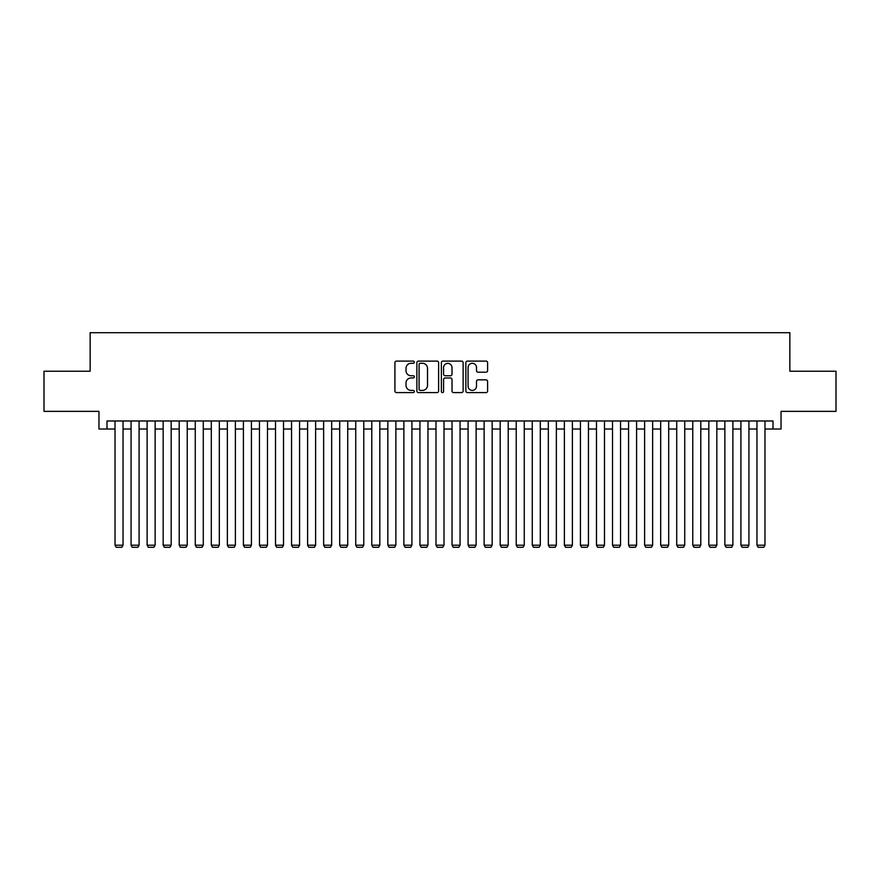 <?xml version="1.0" encoding="UTF-8"?>
<svg xmlns="http://www.w3.org/2000/svg" width="880" height="880" viewBox="0 0 880 880"><rect width="100%" height="100%" fill="white"/><g stroke="black" fill="none" stroke-linecap="round" stroke-linejoin="round"><path stroke-width="1.32" d="M414.326 362.197A1.1 1.1 0 0 0 413.215 361.097L396.484 361.097A1.573 1.573 0 0 0 394.911 362.67L394.911 391.028A1.573 1.573 0 0 0 396.484 392.601L413.215 392.601A1.1 1.1 0 0 0 414.326 391.501A1.1 1.1 0 0 0 413.215 390.401L411.059 390.401A5.038 5.038 0 0 1 406.01 385.352L406.01 382.987A5.038 5.038 0 0 1 411.059 377.949L413.215 377.949A1.1 1.1 0 0 0 414.326 376.849A1.1 1.1 0 0 0 413.215 375.749L411.059 375.749A5.038 5.038 0 0 1 406.01 370.7L406.01 368.346A5.038 5.038 0 0 1 411.059 363.297L413.215 363.297A1.1 1.1 0 0 0 414.326 362.197M486.035 372.207A1.573 1.573 0 0 0 487.608 370.623L487.608 362.67A1.573 1.573 0 0 0 486.035 361.097L467.445 361.097A1.573 1.573 0 0 0 465.872 362.67L465.872 391.028A1.573 1.573 0 0 0 467.445 392.601L486.035 392.601A1.573 1.573 0 0 0 487.608 391.028L487.608 381.414A1.573 1.573 0 0 0 486.035 379.841L478.082 379.841A1.573 1.573 0 0 0 476.509 381.414L476.509 386.177A4.213 4.213 0 0 1 472.296 390.401A4.213 4.213 0 0 1 468.083 386.177L468.083 367.51A4.213 4.213 0 0 1 472.296 363.297A4.213 4.213 0 0 1 476.509 367.51L476.509 370.623A1.573 1.573 0 0 0 478.082 372.207L486.035 372.207M106.986 429.011L106.986 420.981L773.014 420.981L773.014 429.011L781.033 429.011L781.033 411.356L836 411.356L836 371.228L789.855 371.228L789.855 332.717L90.145 332.717L90.145 371.228L44 371.228L44 411.356L98.967 411.356L98.967 429.011L115.016 429.011M438.625 362.67A1.573 1.573 0 0 0 437.041 361.097L418.462 361.097A1.573 1.573 0 0 0 416.878 362.67L416.878 391.028A1.573 1.573 0 0 0 418.462 392.601L437.041 392.601A1.573 1.573 0 0 0 438.625 391.028L438.625 362.67M442.959 361.097L461.538 361.097A1.573 1.573 0 0 1 463.122 362.67L463.122 391.028A1.573 1.573 0 0 1 461.538 392.601L453.585 392.601A1.573 1.573 0 0 1 452.012 391.028L452.012 379.522A1.573 1.573 0 0 0 450.439 377.949L445.159 377.949A1.573 1.573 0 0 0 443.586 379.522L443.586 391.501A1.1 1.1 0 0 1 442.486 392.601A1.1 1.1 0 0 1 441.375 391.501L441.375 362.67A1.573 1.573 0 0 1 442.959 361.097M123.035 429.011L131.065 429.011M139.084 429.011L147.114 429.011M155.133 429.011L163.163 429.011M171.182 429.011L179.212 429.011M187.231 429.011L195.261 429.011M203.28 429.011L211.31 429.011M219.329 429.011L227.359 429.011M235.378 429.011L243.408 429.011M251.427 429.011L259.457 429.011M267.476 429.011L275.506 429.011M283.525 429.011L291.555 429.011M299.574 429.011L307.604 429.011M315.623 429.011L323.642 429.011M331.672 429.011L339.691 429.011M347.721 429.011L355.74 429.011M363.77 429.011L371.789 429.011M379.819 429.011L387.838 429.011M395.868 429.011L403.887 429.011M411.917 429.011L419.936 429.011M427.966 429.011L435.985 429.011M444.015 429.011L452.034 429.011M460.064 429.011L468.083 429.011M476.113 429.011L484.132 429.011M492.162 429.011L500.181 429.011M508.211 429.011L516.23 429.011M524.26 429.011L532.279 429.011M540.309 429.011L548.328 429.011M556.358 429.011L564.377 429.011M572.396 429.011L580.426 429.011M588.445 429.011L596.475 429.011M604.494 429.011L612.524 429.011M620.543 429.011L628.573 429.011M636.592 429.011L644.622 429.011M652.641 429.011L660.671 429.011M668.69 429.011L676.72 429.011M684.739 429.011L692.769 429.011M700.788 429.011L708.818 429.011M716.837 429.011L724.867 429.011M732.886 429.011L740.916 429.011M748.935 429.011L756.965 429.011M764.984 429.011L773.014 429.011M420.189 363.297A1.1 1.1 0 0 0 419.089 364.408L419.089 389.29A1.1 1.1 0 0 0 420.189 390.401L422.477 390.401A5.038 5.038 0 0 0 427.515 385.352L427.515 368.346A5.038 5.038 0 0 0 422.477 363.297L420.189 363.297M452.012 367.598A4.213 4.213 0 0 0 447.799 363.385A4.213 4.213 0 0 0 443.586 367.598L443.586 374.176A1.573 1.573 0 0 0 445.159 375.749L450.439 375.749A1.573 1.573 0 0 0 452.012 374.176L452.012 367.598M123.035 420.981L123.035 545.204L115.016 545.204L115.016 420.981M123.035 545.204L121.836 547.283L116.215 547.283L115.016 545.204M139.084 420.981L139.084 545.204L131.065 545.204L131.065 420.981M139.084 545.204L137.885 547.283L132.264 547.283L131.065 545.204M155.133 420.981L155.133 545.204L147.114 545.204L147.114 420.981M155.133 545.204L153.934 547.283L148.313 547.283L147.114 545.204M171.182 420.981L171.182 545.204L163.163 545.204L163.163 420.981M171.182 545.204L169.983 547.283L164.362 547.283L163.163 545.204M187.231 420.981L187.231 545.204L179.212 545.204L179.212 420.981M187.231 545.204L186.032 547.283L180.411 547.283L179.212 545.204M203.28 420.981L203.28 545.204L195.261 545.204L195.261 420.981M203.28 545.204L202.081 547.283L196.46 547.283L195.261 545.204M219.329 420.981L219.329 545.204L211.31 545.204L211.31 420.981M219.329 545.204L218.13 547.283L212.509 547.283L211.31 545.204M235.378 420.981L235.378 545.204L227.359 545.204L227.359 420.981M235.378 545.204L234.179 547.283L228.558 547.283L227.359 545.204M251.427 420.981L251.427 545.204L243.408 545.204L243.408 420.981M251.427 545.204L250.228 547.283L244.607 547.283L243.408 545.204M267.476 420.981L267.476 545.204L259.457 545.204L259.457 420.981M267.476 545.204L266.277 547.283L260.656 547.283L259.457 545.204M283.525 420.981L283.525 545.204L275.506 545.204L275.506 420.981M283.525 545.204L282.326 547.283L276.705 547.283L275.506 545.204M299.574 420.981L299.574 545.204L291.555 545.204L291.555 420.981M299.574 545.204L298.375 547.283L292.754 547.283L291.555 545.204M315.623 420.981L315.623 545.204L307.604 545.204L307.604 420.981M315.623 545.204L314.424 547.283L308.803 547.283L307.604 545.204M331.672 420.981L331.672 545.204L323.642 545.204L323.642 420.981M331.672 545.204L330.473 547.283L324.852 547.283L323.642 545.204M347.721 420.981L347.721 545.204L339.691 545.204L339.691 420.981M347.721 545.204L346.522 547.283L340.901 547.283L339.691 545.204M363.77 420.981L363.77 545.204L355.74 545.204L355.74 420.981M363.77 545.204L362.56 547.283L356.95 547.283L355.74 545.204M379.819 420.981L379.819 545.204L371.789 545.204L371.789 420.981M379.819 545.204L378.609 547.283L372.999 547.283L371.789 545.204M395.868 420.981L395.868 545.204L387.838 545.204L387.838 420.981M395.868 545.204L394.658 547.283L389.048 547.283L387.838 545.204M411.917 420.981L411.917 545.204L403.887 545.204L403.887 420.981M411.917 545.204L410.707 547.283L405.097 547.283L403.887 545.204M427.966 420.981L427.966 545.204L419.936 545.204L419.936 420.981M427.966 545.204L426.756 547.283L421.146 547.283L419.936 545.204M444.015 420.981L444.015 545.204L435.985 545.204L435.985 420.981M444.015 545.204L442.805 547.283L437.195 547.283L435.985 545.204M460.064 420.981L460.064 545.204L452.034 545.204L452.034 420.981M460.064 545.204L458.854 547.283L453.244 547.283L452.034 545.204M476.113 420.981L476.113 545.204L468.083 545.204L468.083 420.981M476.113 545.204L474.903 547.283L469.293 547.283L468.083 545.204M492.162 420.981L492.162 545.204L484.132 545.204L484.132 420.981M492.162 545.204L490.952 547.283L485.342 547.283L484.132 545.204M508.211 420.981L508.211 545.204L500.181 545.204L500.181 420.981M508.211 545.204L507.001 547.283L501.391 547.283L500.181 545.204M524.26 420.981L524.26 545.204L516.23 545.204L516.23 420.981M524.26 545.204L523.05 547.283L517.44 547.283L516.23 545.204M540.309 420.981L540.309 545.204L532.279 545.204L532.279 420.981M540.309 545.204L539.099 547.283L533.478 547.283L532.279 545.204M556.358 420.981L556.358 545.204L548.328 545.204L548.328 420.981M556.358 545.204L555.148 547.283L549.527 547.283L548.328 545.204M572.396 420.981L572.396 545.204L564.377 545.204L564.377 420.981M572.396 545.204L571.197 547.283L565.576 547.283L564.377 545.204M588.445 420.981L588.445 545.204L580.426 545.204L580.426 420.981M588.445 545.204L587.246 547.283L581.625 547.283L580.426 545.204M604.494 420.981L604.494 545.204L596.475 545.204L596.475 420.981M604.494 545.204L603.295 547.283L597.674 547.283L596.475 545.204M620.543 420.981L620.543 545.204L612.524 545.204L612.524 420.981M620.543 545.204L619.344 547.283L613.723 547.283L612.524 545.204M636.592 420.981L636.592 545.204L628.573 545.204L628.573 420.981M636.592 545.204L635.393 547.283L629.772 547.283L628.573 545.204M652.641 420.981L652.641 545.204L644.622 545.204L644.622 420.981M652.641 545.204L651.442 547.283L645.821 547.283L644.622 545.204M668.69 420.981L668.69 545.204L660.671 545.204L660.671 420.981M668.69 545.204L667.491 547.283L661.87 547.283L660.671 545.204M684.739 420.981L684.739 545.204L676.72 545.204L676.72 420.981M684.739 545.204L683.54 547.283L677.919 547.283L676.72 545.204M700.788 420.981L700.788 545.204L692.769 545.204L692.769 420.981M700.788 545.204L699.589 547.283L693.968 547.283L692.769 545.204M716.837 420.981L716.837 545.204L708.818 545.204L708.818 420.981M716.837 545.204L715.638 547.283L710.017 547.283L708.818 545.204M732.886 420.981L732.886 545.204L724.867 545.204L724.867 420.981M732.886 545.204L731.687 547.283L726.066 547.283L724.867 545.204M748.935 420.981L748.935 545.204L740.916 545.204L740.916 420.981M748.935 545.204L747.736 547.283L742.115 547.283L740.916 545.204M764.984 420.981L764.984 545.204L756.965 545.204L756.965 420.981M764.984 545.204L763.785 547.283L758.164 547.283L756.965 545.204"/></g></svg>
